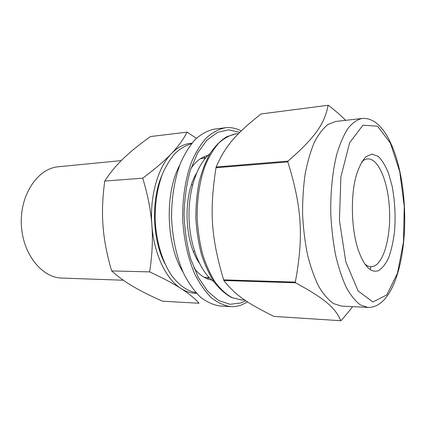 <?xml version="1.0" encoding="UTF-8"?>
<svg xmlns="http://www.w3.org/2000/svg" width="426" height="426" viewBox="0 0 426 426"><rect width="100%" height="100%" fill="white"/><g stroke="black" fill="none" stroke-linecap="round" stroke-linejoin="round"><path stroke-width="0.64" d="M345.662 120.34C341.205 115.797 335.47 110.792 328.462 105.323L328.121 105.281C324.713 123.173 316.092 136.661 288.003 161.113L216.174 166.992C225.301 145.633 236.387 133.535 261.042 113.955L328.121 105.281M340.779 320.719L274.014 316.411C247.671 303.445 235.354 295.287 223.879 280.51L295.569 282.8C325.895 299.249 335.656 308.408 340.779 320.719L341.098 320.554C345.577 315.549 349.405 310.911 352.579 306.635M370.29 269.642L370.812 266.719M287.838 161.912C301.949 207.185 303.706 237.053 295.314 282.097L223.602 279.855C211.088 237.229 209.262 211.514 215.993 167.737L287.838 161.912L288.003 161.113M247.533 301.928L241.222 305.085L239.05 305.772L234.614 306.566L230.86 306.629C224.273 305.703 217.798 302.758 211.429 297.795C205.257 291.672 199.693 283.721 194.741 273.95C187.914 258.177 183.665 238.88 182.685 218.607C182.408 198.314 185.454 178.787 191.285 162.625C195.625 152.561 200.683 144.281 206.461 137.79C212.51 132.438 218.794 129.099 225.306 127.768C230.775 127.161 236.089 128.205 241.254 130.894M245.775 300.761L241.079 302.929L229.981 304.302L218.65 300.506L207.803 291.405L198.223 277.267L190.667 258.827C186.838 244.753 184.634 229.886 184.053 214.219C184.495 198.628 186.556 184.059 190.236 170.506L197.563 153.072L206.929 140.143L217.579 132.342L228.767 129.813L239.79 132.337M223.879 280.51L223.602 279.855M215.993 167.737L216.174 166.992M295.569 282.8L295.314 282.097M211.775 280.047C205.407 279.025 199.475 275.042 193.974 268.092M190.885 168.515C195.939 161.241 201.615 156.896 207.909 155.485M203.255 157.114L205.636 157.908M209.358 277.763L207.025 278.705M230.86 306.629L220.263 306.017C213.602 305.096 207.047 302.172 200.609 297.257C194.368 291.192 188.75 283.327 183.75 273.662C176.859 258.065 172.578 238.991 171.603 218.948C171.332 198.889 174.42 179.586 180.331 163.589C184.724 153.632 189.842 145.436 195.694 138.998C201.817 133.689 208.176 130.367 214.773 129.035L225.306 127.768M183.042 272.129C166.076 245.152 164.463 193.143 179.724 165.166M196.008 292.715C187.392 291.091 178.931 285.266 171.635 275.521C162.237 261.676 156.076 241.159 155.144 219.459C154.995 202.872 157.391 187.791 162.333 174.223C165.964 165.916 170.235 158.951 175.145 153.333C180.31 148.589 185.72 145.415 191.386 143.812M164.798 263.46C152.258 239.268 151.038 199.874 162.05 174.948M367.835 307.418L341.466 306.065L333.707 303.669C328.521 300.112 323.584 294.462 318.904 286.73C314.484 277.858 310.724 267.363 307.625 255.249C305.005 242.431 303.333 228.975 302.598 214.885C302.455 200.774 303.291 187.243 305.112 174.287C307.455 162.002 310.559 151.299 314.415 142.172C318.611 134.158 323.185 128.215 328.142 124.344L335.736 121.469L361.967 118.481C385.839 116.234 402.101 160.256 404.359 206.179C407.245 255.802 393.784 308.179 367.835 307.418L360.492 305C355.572 301.374 350.886 295.601 346.429 287.688C342.222 278.604 338.627 267.847 335.656 255.424C333.137 242.277 331.513 228.469 330.789 214.012C330.379 192.296 332.504 171.476 336.764 154.372C339.943 143.759 343.675 135.101 347.962 128.386C352.451 122.922 357.121 119.621 361.967 118.481M214.028 281.836C200.486 272.139 189.9 246.446 189.043 218.41C188.159 190.369 197.131 164.069 210.045 153.557M199.336 263.135C184.208 241.51 182.786 195.656 196.54 173.132M361.695 161.949C363.628 160.08 365.62 159.063 367.67 158.903C378.405 158.168 388.001 181.62 389.455 208.447C391.031 235.248 384.358 262.017 373.943 266.181L371.019 266.724C368.959 266.692 366.908 265.803 364.864 264.056M378.458 270.638C371.009 273.295 364.352 266.623 358.49 250.621C351.354 230.232 350.31 196.546 356.168 175.752C358.894 167.083 362.18 160.708 366.025 156.624L372.042 154.084L378.08 156.305C381.968 159.995 385.423 165.57 388.443 173.031L392.074 185.965C394.913 200.763 395.727 215.945 394.519 231.504C393.331 241.286 391.425 249.908 388.8 257.357C385.812 263.854 382.367 268.284 378.458 270.638M162.54 301.203C150.841 296.075 141.054 291.187 133.178 286.544C125.292 281.937 118.114 276.73 111.649 270.931C106.947 254.929 104.077 240.051 103.049 226.286C101.947 212.537 102.517 197.462 104.748 181.061C110.169 172.716 116.436 165.15 123.545 158.365C130.628 151.539 139.627 144.265 150.538 136.549L187.083 132.156C183.484 139.275 178.276 146.422 171.454 153.584C164.724 160.703 155.149 168.893 142.721 178.169C147.779 194.815 150.831 210.444 151.874 225.061C152.966 239.684 152.22 255.291 149.638 271.889C163.099 278.141 173.584 283.695 181.082 288.546C188.686 293.429 194.677 298.328 199.059 303.248L162.54 301.203M149.638 271.889L111.649 270.931M142.721 178.169L104.748 181.061M196.418 138.301L187.083 132.156M196.535 293.29C191.333 293.344 186.178 291.762 181.082 288.546C166.135 279.328 153.839 253.891 151.874 225.061C149.606 196.29 157.971 167.29 171.454 153.584C177.839 147.05 184.644 143.589 191.876 143.205M123.348 280.233L61.866 278.072C41.594 277.795 22.109 253.321 21.3 223.613C20.267 193.915 38.196 168.281 58.415 166.752L121.25 160.623M404.247 206.344L403.491 241.931L397.49 273.231L386.813 294.925L372.862 301.975L358.069 290.873L345.805 261.804L339.437 220.391L340.88 176.998L349.597 142.785L362.947 125.212L377.542 126.181L390.466 143.221L399.742 171.694L404.247 206.344M244.78 300.085L241.185 299.904L232.207 297.657C226.233 294.398 220.588 289.286 215.268 282.321C210.268 274.349 206.04 264.961 202.595 254.141C199.703 242.708 197.898 230.711 197.174 218.155C196.908 199.299 199.666 181.151 204.975 166.129C208.921 156.779 213.532 149.084 218.81 143.056C224.332 138.099 230.072 135.026 236.036 133.833L238.587 133.546M241.185 299.904L231.776 297.609C225.551 294.297 219.704 289.142 214.246 282.145C209.129 274.168 204.826 264.786 201.333 254.008C198.41 242.623 196.583 230.684 195.859 218.197C195.811 205.683 196.892 193.66 199.102 182.115C201.919 171.14 205.636 161.513 210.242 153.232C215.258 145.91 220.774 140.404 226.781 136.714L236.036 133.833M205.364 158.232L200.502 158.68M209.06 277.459L204.182 277.315M192.589 184.943L191.375 185.017M158.291 187.179L157.929 187.206M194.655 251.596L193.441 251.59M160.288 251.484L159.92 251.484"/></g></svg>
